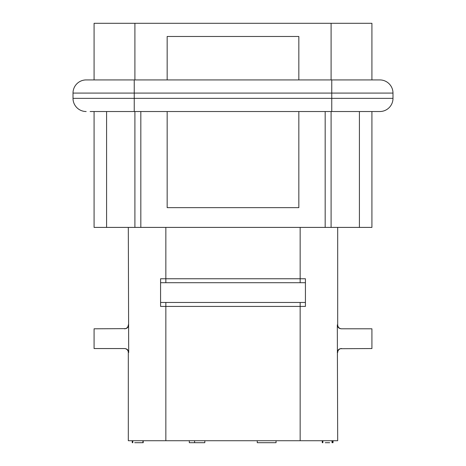 <?xml version="1.0" encoding="UTF-8"?>
<svg xmlns="http://www.w3.org/2000/svg" width="466" height="466" viewBox="0 0 466 466"><rect width="100%" height="100%" fill="white"/><g stroke="black" fill="none" stroke-linecap="round" stroke-linejoin="round"><path stroke-width="0.7" d="M106.586 111.525L106.586 227.402L331.099 227.402L331.099 111.525M339.563 328.402L341.298 328.798C338.887 328.571 337.559 327.254 337.314 324.849L337.687 440.725L300.156 440.725L300.156 306.412L305.422 306.412L305.422 282.711L160.578 282.711L160.578 278.761L160.578 302.463L305.422 302.463L305.422 306.412M124.364 348.551A3.949 3.949 0 0 1 128.313 352.5L128.313 440.725L300.156 440.725M94.08 79.925L94.08 23.3L371.92 23.3L371.92 79.925M298.84 79.925L298.84 36.47L167.16 36.47L167.16 79.925M140.825 227.402L140.825 111.525M325.175 227.402L325.175 111.525M167.16 111.525L167.16 207.65L298.84 207.65L298.84 111.525M371.92 111.525L371.92 227.402L331.099 227.402M106.586 227.402L94.08 227.402L94.08 111.525L90.13 111.525L134.243 111.525L94.08 111.525M359.414 227.402L359.414 111.525M126.437 348.947L124.702 348.551C127.113 348.772 128.441 350.088 128.686 352.5L128.54 351.434M128.296 350.799L127.969 350.24M127.527 349.716L127.026 349.296M124.702 348.551L94.08 348.551L94.08 328.798L125.82 328.635M341.298 328.798L371.92 328.798L371.92 348.551L340.18 348.708M128.313 352.5L128.686 352.5L128.313 227.402M160.578 306.412L160.578 302.463L160.578 306.412L300.156 306.412L300.156 302.463M305.422 278.761L305.422 282.711L305.422 278.761L165.844 278.761L165.844 227.402M337.46 325.915L337.314 324.849L337.687 324.849A3.949 3.949 0 0 0 341.636 328.798A3.949 3.949 0 0 1 337.687 324.849L337.687 227.402M337.704 326.55L338.031 327.109M338.473 327.633L338.974 328.052M126.437 328.402L127.026 328.052M127.527 327.633L127.969 327.109M128.296 326.55L128.54 325.915M339.563 348.947L338.974 349.296M338.473 349.716L338.031 350.24M337.704 350.799L337.46 351.434M337.687 352.5A3.949 3.949 0 0 1 341.636 348.551A3.949 3.949 0 0 0 337.687 352.5M337.314 352.5C337.559 350.094 338.887 348.778 341.298 348.551M128.686 324.849C128.441 327.248 127.113 328.571 124.702 328.798M128.313 324.849A3.949 3.949 0 0 1 124.364 328.798A3.949 3.949 0 0 0 128.313 324.849M132.233 440.725L132.233 442.7L132.793 442.7L132.793 440.725M132.577 442.7L132.577 440.725M134.715 442.7L143.231 442.7M142.934 442.7L142.934 440.725M204.819 440.725L204.819 442.7L189.307 442.7L189.307 440.725M194.59 442.7L194.59 440.725M257.261 440.725L257.261 442.7L276.047 442.7L276.047 440.725M325.251 442.7L329.683 442.7M332.008 440.725L332.008 442.7L333.039 442.7L333.039 440.725M322.251 440.725L322.251 442.7L322.886 442.7L322.886 440.725M392.989 93.089L73.011 93.089A13.17 13.17 0 0 1 86.175 79.925L379.825 79.925A13.17 13.17 0 0 1 392.989 93.089L392.989 98.355A13.17 13.17 0 0 1 379.825 111.525L134.243 111.525L134.243 98.355L392.989 98.355M73.011 93.089L73.011 98.355A13.17 13.17 0 0 0 86.175 111.525A13.17 13.17 0 0 1 73.011 98.355L134.243 98.355L134.243 79.925M134.901 23.3L134.901 79.925M134.901 227.402L134.901 111.525M331.099 23.3L331.099 79.925M165.844 440.725L165.844 302.463M165.844 282.711L165.844 278.761L160.578 278.761M300.156 227.402L300.156 282.711M331.757 79.925L331.757 111.525M143.213 440.725L143.213 442.7M332.654 440.725L332.654 442.7M333.015 440.725L333.015 442.7"/></g></svg>

